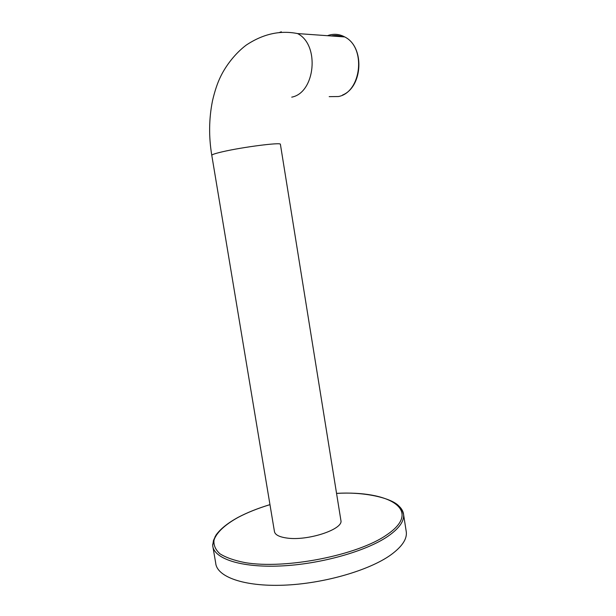 <?xml version="1.0" encoding="UTF-8"?>
<svg xmlns="http://www.w3.org/2000/svg" width="616" height="616" viewBox="0 0 616 616"><rect width="100%" height="100%" fill="white"/><g stroke="black" fill="none" stroke-linecap="round" stroke-linejoin="round"><path stroke-width="0.92" d="M212.974 547.162L215.7 563.047C216.724 576.692 243.551 586.717 283.568 585.192C323.508 583.729 369.315 570.431 390.914 554.823C401.886 546.785 407.03 539.239 406.329 532.178L406.121 530.815M340.848 520.081L340.925 520.566C343.366 529.406 307.276 541.279 286.586 537.999C278.94 536.883 274.882 534.657 274.413 531.338L211.796 155.378C208.701 136.937 208.916 118.819 212.451 101.024C214.738 91.091 217.479 82.906 220.667 76.461C225.972 65.489 235.327 53.299 246.238 45.099C263.032 33.942 280.141 30.099 297.559 33.572C320.104 44.829 315.2 92.877 291.738 97.143M215.161 536.498L212.643 544.737M269.97 504.635C257.904 508.292 247.293 512.527 238.13 517.348C227.751 523.038 220.366 528.959 215.97 535.135L213.467 540.486L212.689 545.522C213.59 558.473 240.332 567.775 280.372 565.988C320.335 564.271 366.266 551.258 387.995 536.243C399.037 528.52 404.235 521.305 403.596 514.599C403.21 511.034 401.262 507.869 397.759 505.105M269.97 504.658C257.919 508.308 247.332 512.543 238.192 517.355C225.217 524.532 216.64 532.37 214.029 539.993C213.421 544.991 215.354 549.564 219.843 553.73C225.833 557.526 234.226 560.483 245.022 562.601C285.508 569.592 357.904 555.216 386.725 534.873C423.508 510.125 389.22 490.359 336.559 493.401M280.411 144.367L280.395 144.267C281.119 142.142 242.642 147.055 222.615 151.744C215.2 153.461 211.588 154.67 211.796 155.378M281.32 31.778L278.963 32.694M327.466 35.705L328.906 35.204C334.334 33.595 339.601 34.173 344.714 36.929C366.535 47.524 361.346 92.485 338.446 96.527L329.19 96.65M331.162 35.967C334.911 35.135 338.6 35.397 342.234 36.76M280.395 144.267L340.925 520.566M297.559 33.572L344.714 36.929C364.957 46.754 362.878 86.925 342.535 95.033M406.329 532.178L403.596 514.599C402.371 510.664 402.741 511.28 399.522 506.86C393.878 498.86 366.643 491.499 336.552 493.377"/></g></svg>
